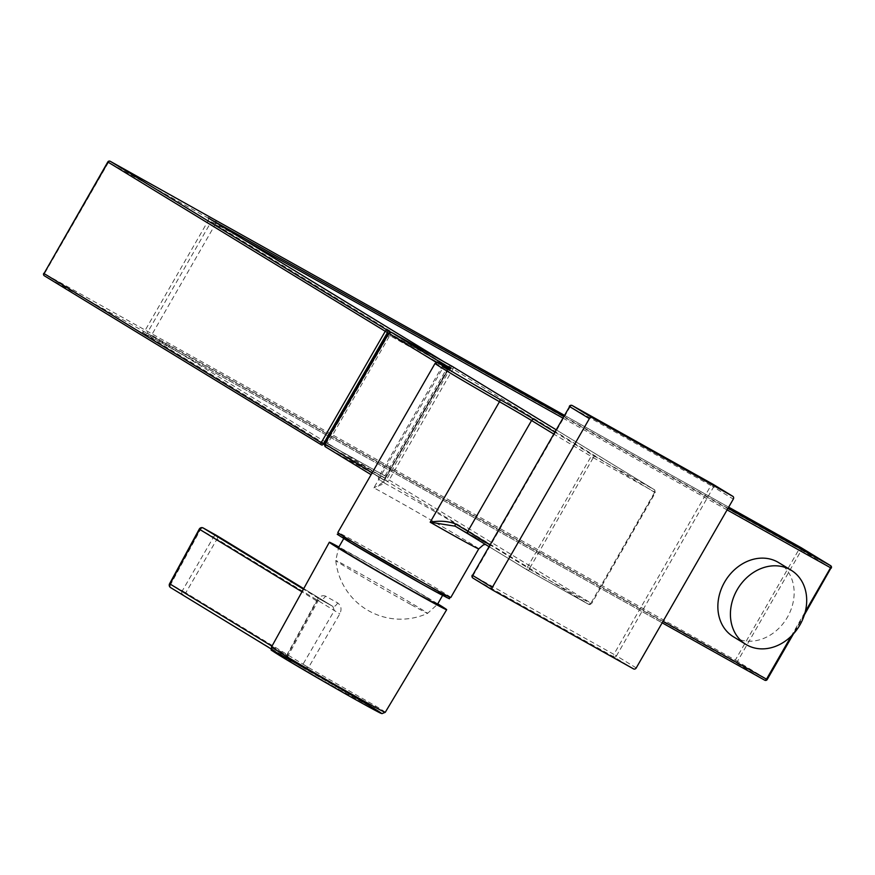 <?xml version="1.0" encoding="UTF-8"?>
<svg xmlns="http://www.w3.org/2000/svg" width="875" height="875" viewBox="0 0 875 875"><rect width="100%" height="100%" fill="white"/><g stroke="black" fill="none" stroke-linecap="round" stroke-linejoin="round"><path stroke-width="0.66" stroke-dasharray="4.38 3.28" d="M443.406 365.127A2.177 1.794 121.4 0 0 442.4 366.1L378.711 476.864A38.008 0.667 -150.1 0 1 384.092 480.32C383.666 481.939 380.264 484.455 373.877 487.856L384.88 483.284A40.184 0.711 29.9 0 0 379.203 479.631L379.148 479.598A2.177 1.794 121.4 0 0 379.203 479.631M372.127 472.85L378.711 476.864A2.177 1.794 121.4 0 0 379.148 479.598L384.53 483.033A2.177 2.166 131.2 0 1 384.092 480.32L384.53 483.033A2.177 2.166 131.2 0 0 384.88 483.284A74.211 1.302 29.9 0 1 480.441 538.519A74.211 1.302 29.9 0 1 455.361 526.291L489.409 544.808L485.352 544.403M447.65 367.927L446.261 367.073A1.444 1.203 -58.6 0 1 446.556 368.9L385.744 474.644A1.444 1.203 -58.6 0 1 383.983 475.311L327.195 443.548A1.444 1.203 -58.6 0 1 326.867 441.711L387.669 335.967A1.444 1.203 -58.6 0 1 389.441 335.3L447.617 367.905A1.444 1.203 -58.6 0 1 447.934 369.742L387.133 475.486A1.444 1.203 -58.6 0 1 385.361 476.153L328.573 444.402A1.444 1.203 -58.6 0 1 328.256 442.553L389.058 336.809A1.444 1.203 -58.6 0 1 390.83 336.142L447.617 367.905M733.37 636.748A43.444 35.973 121.4 0 0 787.402 617.236A43.444 35.973 121.4 0 0 778.619 562.581M385.262 712.305A65.581 1.159 29.9 0 0 375.812 706.125L308.514 667.538L339.795 613.856C341.961 609.317 341.261 605.675 337.695 602.93A66.806 1.181 29.9 0 0 331.352 599.375A66.806 1.181 29.9 0 0 325.522 596.127A5.425 3.587 119 0 1 325.478 596.203A5.425 3.587 119 0 1 319.769 599.112L319.769 599.112A5.425 3.587 119 0 1 319.692 599.069A72.242 1.269 -150.1 0 1 326.003 602.58A72.242 1.269 -150.1 0 1 332.85 606.419L303.723 588.645L332.85 606.419L334.327 610.608L302.958 664.3L302.761 667.636L372.345 707.448L380.286 712.972L357.011 700.405M337.695 602.93A5.425 2.45 119.4 0 1 337.641 603.017A5.425 2.45 119.4 0 1 332.894 606.452L332.894 606.452A5.425 2.45 119.4 0 1 332.85 606.419M169.586 583.745L170.723 584.325L200.386 529.714L213.544 537.075L182.306 590.811L170.723 584.325A2.898 1.619 -60.6 0 0 170.68 587.639L302.761 667.636L308.514 667.538L185.784 592.823L217.022 539.087L339.795 613.856M182.306 590.811A2.898 1.619 -60.9 0 0 182.284 594.125A2.898 2.395 -58.6 0 0 185.784 592.823L182.306 590.811M437.741 603.838A67.67 1.192 29.9 0 0 355.611 556.216A67.67 1.192 29.9 0 0 338.887 546.995M325.522 596.127C322.077 594.945 319.069 596.509 316.498 600.819L286.694 655.331C268.614 645.181 266.722 644.438 280.995 653.1M375.812 706.125A2.898 2.395 121.4 0 1 372.345 707.448A3547.698 2937.714 121.4 0 1 281.63 656.709C267.05 647.883 270.222 649.359 291.167 661.15L271.141 648.933L291.167 661.15L287.175 655.495L316.958 600.95L319.692 599.069L303.439 589.148M286.694 655.331L287.973 655.977L286.694 655.331L291.167 661.15M308.514 667.538L302.958 664.3M316.498 600.819L301.973 591.806M291.014 661.062C292.009 662.987 286.07 655.692 287.973 655.977L287.186 655.473L287.973 655.977L317.745 601.442L319.769 599.112L332.938 606.473M410.692 604.439A52.948 0.93 -150.1 0 1 346.117 567.175A52.948 0.93 -150.1 0 1 335.792 560.558A52.948 0.93 -150.1 0 1 352.691 569.439A52.948 0.93 -150.1 0 1 417.266 606.703A52.948 0.93 -150.1 0 1 427.58 613.342A52.948 0.93 -150.1 0 1 410.692 604.439M431.725 587.858A57.017 1.006 -150.1 0 1 442.837 594.989A57.017 1.006 -150.1 0 1 409.752 577.052A57.017 1.006 -150.1 0 1 355.097 545.278A57.017 1.006 -150.1 0 1 343.984 538.147A57.017 1.006 -150.1 0 1 377.07 556.073A57.017 1.006 -150.1 0 1 431.725 587.858M472.577 575.334L473.08 575.608L570.15 406.798L710.938 485.538L613.867 654.347L473.08 575.608A2.177 1.214 -60.8 0 0 473.036 578.123L613.823 656.873L633.577 668.916M636.234 667.92L616.481 655.867L713.552 487.047L733.305 499.1M713.158 484.345A2.177 1.794 -58.6 0 1 713.552 487.047L710.938 485.538A2.177 1.214 -60.8 0 1 713.016 484.269M616.481 655.867A2.177 1.794 -58.6 0 1 613.823 656.873A2.177 1.214 -60.8 0 1 613.867 654.347L616.481 655.867M572.195 405.508A2.177 1.214 -60.8 0 0 570.15 406.798L569.647 406.514M478.767 548.844A65.166 1.148 29.9 0 0 469.383 542.708A65.166 1.148 29.9 0 0 373.877 487.856L443.166 367.369A38.008 0.667 29.9 0 0 447.88 369.688A38.008 0.667 29.9 0 0 442.4 366.1L436.308 362.392M450.8 597.483A65.166 1.148 29.9 0 0 441.416 591.336A65.166 1.148 29.9 0 0 378.306 554.52A65.166 1.148 29.9 0 0 337.827 532.514M347.616 540.947A63.35 1.116 -150.1 0 1 363.092 548.067A63.35 1.116 -150.1 0 1 439.206 592.178M435.072 363.387A65.166 1.148 -150.1 0 1 443.166 367.369A2.177 1.87 -61.8 0 1 445.802 366.395M593.108 457.997L529.419 568.761L527.242 567.503L590.931 456.739A2.177 1.794 -58.6 0 1 593.589 455.733A1.805 1.017 119.2 0 1 593.556 457.833L553.481 433.88M529.419 568.761L529.495 569.22A1.805 1.017 119.2 0 1 527.745 570.27A2.177 1.794 -58.6 0 1 527.242 567.503L489.792 544.644M527.745 570.27A1.805 1.017 119.2 0 1 527.734 570.259L488.742 546.47L527.68 570.238L588.722 604.373L527.734 570.259M554.597 431.944L593.589 455.733L654.566 489.836A1.805 1.017 119.2 0 1 654.522 491.936L593.556 457.833M452.342 366.439A1.805 1.017 -60.8 0 0 450.614 367.5L655.047 492.592L591.62 603.531L655.309 492.767L654.609 489.858L555.92 429.647L654.566 489.836A2.177 1.794 -58.6 0 1 655.047 492.592L654.522 491.936M529.495 569.22L590.472 603.323A1.805 1.017 119.2 0 1 588.722 604.373A1.805 1.017 119.2 0 1 588.7 604.362L591.62 603.531L590.92 603.159L654.609 492.395M450.691 367.959L387.002 478.723L591.358 603.356A2.177 1.794 -58.6 0 1 588.7 604.362L386.52 480.988A2.177 1.794 121.4 0 0 389.178 479.992L452.867 369.228A2.177 1.794 121.4 0 0 452.473 366.527M447.934 369.742L446.556 368.9M391.344 332.336A1.805 1.017 -60.8 0 0 389.637 333.408L450.614 367.5M388.773 333.342L389.637 333.408M389.058 336.809L387.669 335.967M390.83 336.142L389.441 335.3M325.588 444.795A1.805 1.017 -60.8 0 0 325.544 446.895L386.52 480.988A1.805 1.017 -60.8 0 1 386.553 478.898L325.5 444.336L389.189 333.572M328.256 442.553L326.867 441.711M387.133 475.486L385.744 474.644M385.361 476.153L383.983 475.311M324.548 444.588L384.88 478.33L448.941 366.942L388.522 333.156M390.403 332.095L448.973 364.842A1.805 1.017 119.2 0 1 448.941 366.942L449.641 367.314L385.328 478.537L147.109 333.178L211.159 221.791L449.378 367.15A1.805 1.498 121.4 0 0 448.973 364.842L443.363 361.419M242.845 239.072L215.578 223.825L151.528 335.213L663.042 621.294M791.186 636.212L805.306 611.658M727.092 509.895L562.658 417.933M830.987 567.962L766.938 679.35L737.483 661.38L801.533 549.992L830.987 567.962M801.216 547.739A1.805 1.498 121.4 0 1 801.533 549.992L799.367 548.723L735.306 660.122L44.45 273.744L108.5 162.345L799.367 548.723A1.805 1.017 119.2 0 1 801.095 547.663M563.577 416.325L728.011 508.298M728.667 507.161L564.222 415.198L728.667 507.161M149.756 336.252A1.805 1.017 -60.8 0 0 149.778 336.262L662.156 622.825L149.756 336.252L144.9 334.02L383.119 479.369L331.122 450.297L383.13 479.38A1.805 1.017 119.2 0 1 383.119 479.369A1.805 1.805 0 0 0 385.591 478.713L384.88 478.33A1.805 1.017 119.2 0 1 383.13 479.38A1.805 1.498 -58.6 0 0 385.328 478.537L449.641 367.314A1.805 1.805 0 0 0 449.017 364.864L443.384 361.43M44.023 273.503L44.45 273.744A1.805 1.017 119.2 0 0 44.417 275.833L735.273 662.222L764.728 680.192A1.805 1.498 121.4 0 0 766.938 679.35M215.961 222.666A1.805 1.017 119.2 0 1 215.578 223.825L211.159 221.791A1.805 1.498 121.4 0 0 210.831 219.537M144.9 334.02A1.805 1.498 -58.6 0 0 147.109 333.178L151.528 335.213A1.805 1.017 -60.8 0 1 149.778 336.262L142.406 332.292L144.495 331.472L208.556 220.084L208.206 217.864M107.8 161.973L108.5 162.345A1.805 1.017 119.2 0 1 110.206 161.273M735.306 660.122L737.483 661.38A1.805 1.498 121.4 0 1 735.273 662.222A1.805 1.017 119.2 0 1 735.306 660.122M216.333 535.336A2.898 1.619 -60.8 0 0 213.566 537.031A2.898 1.619 -60.8 0 0 213.544 537.075L217.022 539.087A2.898 2.395 -58.6 0 0 216.53 535.445M203.131 527.942A2.898 1.619 -60.8 0 0 200.408 529.67A2.898 1.619 -60.8 0 0 200.386 529.714L199.248 529.134M271.95 646.198L287.175 655.495M426.322 597.253A57.017 1.006 -150.1 0 1 437.434 604.384L427.58 613.342A65.166 65.166 0 0 1 335.792 560.558L338.581 547.542A57.017 1.006 -150.1 0 1 371.667 565.48A57.017 1.006 -150.1 0 1 426.322 597.253M384.016 480.736L447.88 369.688L450.297 368.692M804.42 614.797L793.461 633.861"/><path stroke-width="1.31" d="M713.158 484.345A2.177 1.794 -58.6 0 0 713.114 484.323A2.177 2.177 0 0 0 713.037 484.28A2.177 1.214 -60.8 0 0 713.016 484.269A2.177 1.214 -60.8 0 1 713.059 484.291L572.272 405.552L592.025 417.605L732.812 496.344L713.059 484.291A2.177 1.794 -58.6 0 1 713.114 484.323L732.867 496.366A2.177 1.794 121.4 0 1 733.305 499.1L636.234 667.92A2.177 1.794 121.4 0 1 633.577 668.916L492.789 590.177A2.177 1.794 121.4 0 1 492.308 587.42L589.378 418.611L569.625 406.558L472.555 575.367L492.308 587.42M592.025 417.605A2.177 1.794 121.4 0 0 589.378 418.611M468.267 533.98A40.184 0.711 29.9 0 0 455.361 526.291A2.177 0.984 -59.6 0 1 455.35 526.28A2.177 0.984 -59.6 0 1 455.58 523.95A38.008 0.667 -150.1 0 1 467.873 531.278L489.792 544.644M553.481 433.88L531.562 420.514L467.873 531.278A2.177 1.794 -58.6 0 0 468.311 534.013L488.742 546.47L468.366 534.034A2.177 1.794 -58.6 0 1 468.311 534.013L455.164 526.181L430.194 522.222C439.316 520.483 447.781 521.062 455.58 523.95M791.186 570.248L778.619 562.581A43.444 35.973 121.4 0 0 724.598 582.105A43.444 35.973 121.4 0 0 733.37 636.748L745.927 644.416A43.444 35.973 121.4 0 0 799.958 624.892A43.444 35.973 121.4 0 0 791.186 570.248A43.444 35.973 121.4 0 0 737.155 589.772A43.444 35.973 121.4 0 0 745.927 644.416M338.887 546.995A67.67 1.192 29.9 0 0 329.328 542.248A67.67 1.192 29.9 0 0 359.975 561.083A67.67 1.192 29.9 0 0 420.383 595.744A67.67 1.192 29.9 0 0 446.666 609.711A67.67 1.192 29.9 0 0 437.741 603.838M280.995 653.1A2.898 2.395 -58.6 0 0 281.608 656.698L321.442 680.159A3547.698 3547.698 0 0 0 331.439 685.902A62.737 1.105 -150.1 0 1 277.812 653.264A62.737 1.105 -150.1 0 1 371.711 707.055A62.737 1.105 -150.1 0 1 331.439 685.902L357.022 700.405A62.737 1.105 -150.1 0 1 331.439 685.902A62.737 1.105 -150.1 0 1 321.442 680.159A62.737 1.105 -150.1 0 1 281.63 656.709A2.898 2.395 -58.6 0 1 281.608 656.698C265.683 646.177 273.131 652.805 271.469 647.073L280.995 653.1A65.581 1.159 29.9 0 0 359.789 698.764A65.581 1.159 29.9 0 0 385.262 712.305L446.666 609.711M492.691 590.122L473.036 578.123A2.177 1.794 121.4 0 1 472.992 578.102L492.745 590.155M713.037 484.28L572.25 405.541A2.177 2.177 0 0 0 569.308 406.35L569.625 406.558A2.177 1.794 -58.6 0 1 572.272 405.552A2.177 1.214 -60.8 0 0 572.25 405.541A2.177 1.214 -60.8 0 0 572.195 405.508M472.577 575.334L472.238 575.159A2.177 2.177 0 0 0 472.992 578.102A2.177 1.794 121.4 0 1 472.555 575.367L569.647 406.514M337.827 532.514A65.166 1.148 29.9 0 0 347.211 538.65A65.166 1.148 29.9 0 0 410.32 575.466A65.166 1.148 29.9 0 0 450.8 597.483C445.998 597.734 455.569 601.716 440.191 594.125C421.302 584.062 367.511 553.164 347.572 540.925C330.148 529.55 340.736 537.217 337.827 532.514L435.072 363.387A65.166 1.148 -150.1 0 0 444.456 369.523A65.166 1.148 -150.1 0 0 499.472 401.723L430.194 522.222A65.166 1.148 29.9 0 0 478.767 548.844L483.295 544.939L485.352 544.403M452.473 366.527A2.177 1.794 121.4 0 0 452.375 366.461A1.805 1.017 -60.8 0 0 452.353 366.45L391.398 332.369L445.058 365.105A40.184 0.711 -150.1 0 1 445.856 366.428A62.989 1.105 29.9 0 0 447.114 368.517A62.989 1.105 29.9 0 0 500.292 399.645A40.184 0.711 -150.1 0 1 534.22 419.508L554.597 431.944M534.22 419.508A2.177 1.794 121.4 0 0 531.562 420.514A38.008 0.667 29.9 0 0 499.472 401.723L500.292 399.645M445.856 366.428A2.177 1.87 -61.8 0 0 445.802 366.395C430.795 359.286 440.573 362.6 435.072 363.387M445.058 365.105A2.177 1.794 121.4 0 0 443.406 365.127M439.206 592.178L447.234 597.756L423.73 585.069L347.616 540.947M436.308 362.392L388.752 333.364A2.177 1.794 121.4 0 1 391.398 332.369A1.805 1.017 -60.8 0 0 391.387 332.358L452.43 366.494L555.92 429.647L452.375 366.461A1.805 1.017 -60.8 0 0 452.342 366.439M372.127 472.85L324.8 443.964L388.489 333.2L391.387 332.358A1.805 1.017 -60.8 0 0 391.344 332.336M325.062 444.128A2.177 1.794 121.4 0 0 325.5 446.863L324.8 443.964L388.773 333.342M325.5 446.863A2.177 1.794 121.4 0 0 325.544 446.895L371.077 474.677L325.5 446.863M110.206 161.273A1.805 1.017 119.2 0 1 110.25 161.295L564.222 415.198L110.272 161.306A1.805 1.498 121.4 0 0 108.062 162.148L44.013 273.536L321.213 442.684L385.262 331.286L107.8 161.973L44.023 273.503M388.522 333.156L387.439 332.555L323.389 443.942L324.548 444.588M663.042 621.294L766.5 679.153L791.186 636.212M805.306 611.658L830.55 567.755L727.092 509.895M562.658 417.933L242.845 239.072M443.363 361.419L210.755 219.483L563.577 416.325M728.011 508.298L830.583 565.655L801.128 547.684L728.667 507.161L801.106 547.673A1.805 1.017 119.2 0 1 801.128 547.684A1.805 1.017 119.2 0 0 801.095 547.663M107.8 161.973A1.805 1.805 0 0 1 110.25 161.295A1.805 1.017 119.2 0 1 110.272 161.306L390.403 332.095M321.541 444.927L44.417 275.833A1.805 1.498 121.4 0 1 44.373 275.811A1.805 1.805 0 0 1 43.75 273.361L44.013 273.536A1.805 1.498 121.4 0 0 44.373 275.811L321.573 444.959A1.805 1.805 0 0 0 321.639 444.992A1.805 1.017 119.2 0 1 321.617 444.981A1.805 1.017 119.2 0 0 323.389 443.942L321.213 442.684A1.805 1.498 121.4 0 0 321.617 444.981L321.661 445.003M793.461 633.861L767.2 679.525A1.805 1.805 0 0 1 764.75 680.203L662.156 622.825L764.75 680.203A1.805 1.017 -60.8 0 0 764.75 680.203A1.805 1.017 -60.8 0 0 766.5 679.153L766.938 679.35M387.472 330.455A1.805 1.498 121.4 0 0 385.262 331.286L387.439 332.555A1.805 1.017 119.2 0 0 387.472 330.455M801.216 547.739A1.805 1.498 121.4 0 0 801.128 547.684A1.805 1.805 0 0 1 801.172 547.717L830.627 565.688A1.805 1.498 121.4 0 0 830.583 565.655A1.805 1.017 119.2 0 1 830.55 567.755L831.25 568.127A1.805 1.805 0 0 0 830.627 565.688A1.805 1.498 121.4 0 1 830.987 567.962L804.42 614.797M215.611 221.725A1.805 1.017 119.2 0 1 215.961 222.666M303.439 589.148L203.241 528.008L216.398 535.369A2.898 2.395 -58.6 0 1 216.464 535.402L303.723 588.645L216.398 535.369A2.898 1.619 -60.8 0 0 216.366 535.347A2.898 1.619 -60.8 0 0 216.333 535.336L203.208 527.986A2.898 1.619 -60.8 0 0 203.208 527.986A2.898 1.619 -60.8 0 0 203.131 527.942M301.973 591.806L199.675 529.386L170.012 584.008L271.95 646.198M271.141 648.933L170.68 587.639A2.898 2.395 -58.6 0 1 170.012 584.008L169.586 583.745A2.898 2.898 0 0 0 170.625 587.606L271.141 648.933M199.248 529.134L199.675 529.386A2.898 2.395 121.4 0 1 203.241 528.008A2.898 2.898 0 0 0 199.248 529.134L169.586 583.745M442.597 595.405L437.434 604.384A57.017 1.006 -150.1 0 1 404.348 586.447A57.017 1.006 -150.1 0 1 349.694 554.673A57.017 1.006 -150.1 0 1 338.581 547.542L343.744 538.562M450.188 368.659L445.802 366.395M450.8 597.483L478.767 548.844M443.384 361.43L208.261 217.919M271.469 647.073L329.328 542.248M357.022 700.405C387.395 717.194 378.875 712.119 381.959 713.628L385.262 712.305"/></g></svg>

